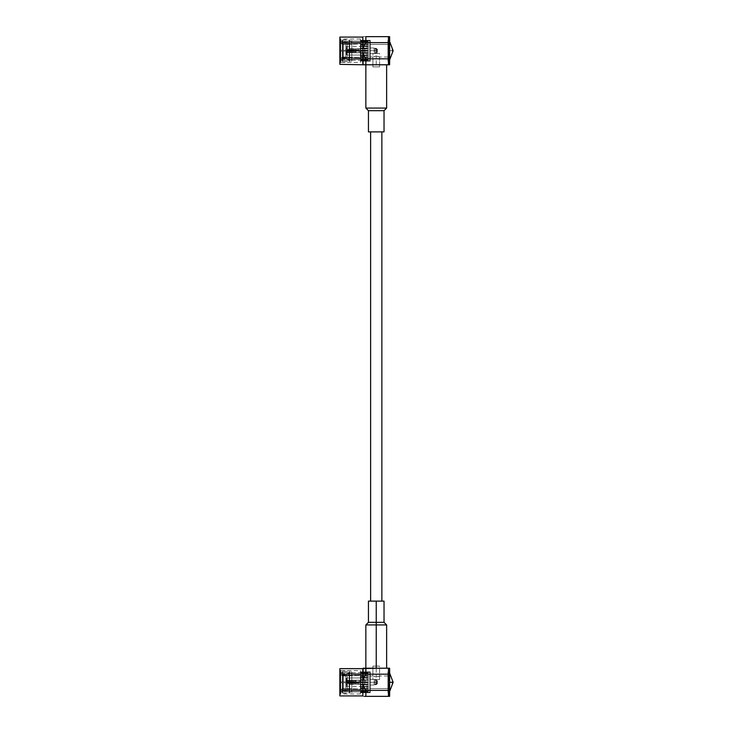 <?xml version="1.0" encoding="UTF-8"?>
<svg xmlns="http://www.w3.org/2000/svg" width="733" height="733" viewBox="0 0 733 733"><rect width="100%" height="100%" fill="white"/><g stroke="black" fill="none" stroke-linecap="round" stroke-linejoin="round"><path stroke-width="0.55" stroke-dasharray="3.67 2.75" d="M342.714 672.628L342.714 691.934L342.714 672.628L349.201 672.628L349.201 691.934L349.201 672.628L342.714 672.628L342.714 691.934L342.714 672.628M342.714 671.327L342.714 693.235L342.714 671.327L349.201 671.327L349.201 693.235L349.201 671.327L342.714 671.327L342.714 693.235L342.714 671.327M349.201 671.327L349.201 693.235L349.201 671.327M349.201 672.628L349.201 691.934L349.201 672.628M342.714 60.372L342.714 41.066L342.714 60.372L349.201 60.372L349.201 41.066L349.201 60.372L342.714 60.372L342.714 41.066L342.714 60.372M342.714 61.673L342.714 39.765L342.714 61.673L349.201 61.673L349.201 39.765L349.201 61.673L342.714 61.673L342.714 39.765L342.714 61.673M349.201 61.673L349.201 39.765L349.201 61.673M349.201 60.372L349.201 41.066L349.201 60.372M388.527 682.286L388.527 692.566L388.527 672.005L388.527 682.286L388.527 672.005L388.527 682.286L389.635 682.286L388.527 682.286L388.527 672.005L388.527 692.566L388.527 682.286L388.527 692.566L388.527 682.286L387.949 682.286L387.949 672.647L387.949 682.286L387.949 672.647L387.949 682.286L388.527 682.286M387.949 682.286L387.949 672.647L387.949 691.915L387.949 682.286L387.949 691.915L387.949 682.286L392.283 682.286L387.949 682.286M376.735 684.201L376.735 680.361L376.304 684.704L376.304 679.857L376.735 680.361L376.735 684.201L376.735 680.361L376.304 679.857L376.304 682.286L376.304 679.857L374.142 679.857L374.142 684.704L376.735 684.201L374.142 684.704L374.142 679.857L376.735 680.361L376.735 684.201M376.735 48.799L376.735 52.639L376.304 48.296L376.304 53.142L376.735 52.639L376.735 48.799L376.735 52.639L376.304 53.142L376.304 50.714L376.304 53.142L374.142 53.142L374.142 48.296L376.735 48.799L374.142 48.296L374.142 53.142L376.735 52.639L376.735 48.799M345.829 57.486L345.829 58.292L343.447 58.292L343.447 57.486L345.829 57.486L343.447 57.486L343.447 58.292L340.112 59.501L340.112 58.539L343.447 57.486L340.112 58.539L340.112 59.437C340.112 60.903 340.112 60.903 340.112 59.437C340.112 60.903 340.112 60.903 340.112 59.437L340.552 59.813C340.552 61.352 340.552 61.352 340.552 59.813C340.552 61.352 340.552 61.352 340.552 59.813L342.274 59.813C342.274 61.352 342.274 61.352 342.274 59.813L342.274 59.245C342.274 60.674 342.274 60.674 342.274 59.245C342.274 60.674 342.274 60.674 342.274 59.245L349.641 59.245C349.641 60.674 349.641 60.674 349.641 59.245L349.641 59.813C349.641 61.352 349.641 61.352 349.641 59.813C349.641 61.352 349.641 61.352 349.641 59.813L351.803 59.813C351.803 61.352 351.803 61.352 351.803 59.813C351.803 61.352 351.803 61.352 351.803 59.813L349.641 59.813C349.641 61.352 349.641 61.352 349.641 59.813L349.641 59.245C349.641 60.674 349.641 60.674 349.641 59.245C349.641 60.674 349.641 60.674 349.641 59.245L342.274 59.245C342.274 60.674 342.274 60.674 342.274 59.245L342.274 59.813C342.274 61.352 342.274 61.352 342.274 59.813C342.274 61.352 342.274 61.352 342.274 59.813L340.552 59.813C340.552 61.352 340.552 61.352 340.552 59.813C340.552 61.352 340.552 61.352 340.552 59.813L340.112 59.437C340.112 60.903 340.112 60.903 340.112 59.437L340.112 58.539L340.112 59.501L340.112 58.539L340.112 59.501L343.447 58.292L343.447 57.486L343.447 58.292L345.829 58.292L345.829 57.486L345.829 58.292L345.829 57.486L347.213 57.898L345.976 57.531L347.213 57.898L347.213 58.768L347.213 57.898L359.591 57.898L347.213 57.467L347.213 51.154L340.112 51.154L351.803 51.154L351.803 59.382L349.641 59.382L349.641 51.154L349.641 59.382L349.641 51.154L349.641 58.814L342.274 58.814L342.274 51.154L342.274 59.382L342.274 51.154L342.274 59.382L340.552 59.382L340.112 51.154L340.112 59.007L340.112 51.154L340.112 58.099L343.447 57.055L343.447 51.154L343.447 57.055L345.829 57.055L345.829 51.154L345.829 57.055L347.213 57.467L347.213 51.154L359.591 51.154L359.591 50.284L340.112 50.284L351.803 50.284L351.803 42.056L349.641 42.056L349.641 50.284L349.641 42.056L349.641 50.284L349.641 42.624L342.274 42.624L342.274 50.284L342.274 42.056L342.274 50.284L342.274 42.056L340.552 42.056L340.112 50.284L340.112 42.432L340.112 50.284L340.112 43.329L343.447 44.383L343.447 50.284L343.447 44.383L345.829 44.383L345.829 50.284L345.829 44.383L347.213 43.971L347.213 50.284L347.213 43.971L343.447 44.383L340.112 43.329L340.552 42.056L342.274 42.056L342.274 42.624L351.803 42.056L351.803 50.284L349.641 50.284L349.641 42.056L349.641 50.284L349.641 42.624L349.641 50.284L342.274 50.284L342.274 42.056L342.274 50.284L340.552 50.284L340.552 42.056L340.112 50.284L340.112 42.432L340.112 50.284L340.112 43.329L340.112 50.284L343.447 50.284L343.447 44.383L343.447 50.284L345.829 50.284L345.829 44.383L345.829 50.284L347.213 50.284L347.213 43.971L359.591 43.54L345.829 43.953L345.829 43.146L347.213 42.67L347.213 43.54L347.213 42.67L345.829 43.146L345.829 43.953L343.447 43.953L340.112 42.899C340.112 41.616 340.112 41.616 340.112 42.899L340.552 40.462L340.112 42.001L340.552 40.462L342.274 40.462L342.274 41.625L340.552 41.625L342.274 41.625L342.274 40.462L342.274 42.184L342.274 41.112L349.641 41.112L349.641 42.184L342.274 42.184L349.641 42.184L349.641 40.462L351.803 40.462L351.803 41.625L349.641 41.625L351.803 41.625L351.803 40.462L349.641 40.462L349.641 42.184L349.641 41.112L342.274 41.112L342.274 42.184L342.274 40.462L340.552 40.462L340.112 42.899C340.112 41.616 340.112 41.616 340.112 42.899C340.112 41.616 340.112 41.616 340.112 42.899L343.447 43.953L345.829 43.953L345.829 43.146L345.829 43.953L347.213 43.54L347.213 42.67L347.213 43.54L359.591 43.54L347.213 43.971L347.213 50.284L359.591 50.284L359.591 51.154L347.213 51.154L347.213 57.467L359.591 57.898L347.213 57.898L347.213 58.768L347.213 57.898L359.591 57.467L345.829 57.055L345.829 51.154L347.213 51.154L347.213 57.467L343.447 57.055L343.447 51.154L345.829 51.154L345.829 57.055L340.112 58.099L340.112 51.154L343.447 51.154L343.447 57.055L340.112 58.099L340.112 59.007L340.112 51.154L340.552 59.382L340.552 51.154L340.552 59.382L342.274 59.382L342.274 51.154L340.552 51.154L340.552 59.382L342.274 59.382L342.274 51.154L342.274 59.382L342.274 58.814L349.641 58.814L349.641 51.154L342.274 51.154L342.274 58.814L349.641 58.814L349.641 59.382L349.641 51.154L349.641 59.382L351.803 59.382L351.803 51.154L349.641 51.154L349.641 59.382L351.803 59.382L351.803 51.154L359.591 51.154L340.112 51.154L359.591 51.154L359.591 50.284L359.591 51.154L359.591 50.284L340.112 50.284L359.591 50.284L340.112 50.284L351.803 50.284L351.803 42.056L351.803 50.284L351.803 42.056L351.803 42.624L359.591 42.624L359.591 43.971L343.447 44.383L340.112 43.329L340.112 42.432L349.641 42.624L349.641 42.056L351.803 42.056L349.641 42.056L349.641 42.624L342.274 42.624L342.274 42.056L340.552 42.056L340.112 43.329L345.829 44.383L359.591 43.971L359.591 42.184L359.591 43.971L359.591 42.184L351.803 42.184L351.803 41.625L349.641 41.625L349.641 42.184L340.112 42.001L340.112 42.899L343.447 43.953L359.591 43.54L343.447 43.953L340.112 42.899L340.552 41.625L349.641 42.184L349.641 41.625L351.803 41.625L351.803 40.462L351.803 42.184L351.803 41.112L351.803 42.184L351.803 41.625L351.803 42.184L359.591 42.184L359.591 43.971L359.591 42.624L351.803 42.624L351.803 50.284L359.591 50.284L359.591 51.154L351.803 51.154L351.803 59.382L351.803 58.814L359.591 58.814L359.591 57.467L359.591 59.245L359.591 57.898L359.591 59.245L351.803 59.245L351.803 59.813L349.641 59.813L349.641 59.245L342.274 59.245L342.274 59.813L340.552 59.813L340.112 58.539L345.829 57.486L340.112 58.539L340.552 59.813L342.274 59.813L342.274 59.245L351.803 59.813C351.803 61.352 351.803 61.352 351.803 59.813L351.803 59.245C351.803 60.674 351.803 60.674 351.803 59.245L351.803 59.813L351.803 59.245L359.591 59.245L359.591 57.898L345.829 57.486M345.829 675.514L345.829 674.708L343.447 674.708L343.447 675.514L345.829 675.514L343.447 675.514L343.447 674.708L340.112 673.499L340.112 674.461L343.447 675.514L340.112 674.461L340.112 673.563C340.112 672.097 340.112 672.097 340.112 673.563C340.112 672.097 340.112 672.097 340.112 673.563L340.552 673.187C340.552 671.648 340.552 671.648 340.552 673.187C340.552 671.648 340.552 671.648 340.552 673.187L342.274 673.187C342.274 671.648 342.274 671.648 342.274 673.187L342.274 673.755C342.274 672.326 342.274 672.326 342.274 673.755C342.274 672.326 342.274 672.326 342.274 673.755L349.641 673.755C349.641 672.326 349.641 672.326 349.641 673.755L349.641 673.187C349.641 671.648 349.641 671.648 349.641 673.187C349.641 671.648 349.641 671.648 349.641 673.187L351.803 673.187C351.803 671.648 351.803 671.648 351.803 673.187C351.803 671.648 351.803 671.648 351.803 673.187L349.641 673.187C349.641 671.648 349.641 671.648 349.641 673.187L349.641 673.755C349.641 672.326 349.641 672.326 349.641 673.755C349.641 672.326 349.641 672.326 349.641 673.755L342.274 673.755C342.274 672.326 342.274 672.326 342.274 673.755L342.274 673.187C342.274 671.648 342.274 671.648 342.274 673.187C342.274 671.648 342.274 671.648 342.274 673.187L340.552 673.187C340.552 671.648 340.552 671.648 340.552 673.187C340.552 671.648 340.552 671.648 340.552 673.187L340.112 673.563C340.112 672.097 340.112 672.097 340.112 673.563L340.112 674.461L340.112 673.499L340.112 674.461L340.112 673.499L343.447 674.708L343.447 675.514L343.447 674.708L345.829 674.708L345.829 675.514L345.829 674.708L345.829 675.514L347.213 675.102L345.976 675.469L347.213 675.102L347.213 674.232L347.213 675.102L359.591 675.102L347.213 675.533L347.213 681.846L340.112 681.846L351.803 681.846L351.803 673.618L349.641 673.618L349.641 681.846L349.641 673.618L349.641 681.846L349.641 674.186L342.274 674.186L342.274 681.846L342.274 673.618L342.274 681.846L342.274 673.618L340.552 673.618L340.112 681.846L340.112 673.994L340.112 681.846L340.112 674.901L343.447 675.945L343.447 681.846L343.447 675.945L345.829 675.945L345.829 681.846L345.829 675.945L347.213 675.533L347.213 681.846L359.591 681.846L359.591 682.716L340.112 682.716L351.803 682.716L351.803 690.944L349.641 690.944L349.641 682.716L349.641 690.944L349.641 682.716L349.641 690.376L342.274 690.376L342.274 682.716L342.274 690.944L342.274 682.716L342.274 690.944L340.552 690.944L340.112 682.716L340.112 690.568L340.112 682.716L340.112 689.671L343.447 688.617L343.447 682.716L343.447 688.617L345.829 688.617L345.829 682.716L345.829 688.617L347.213 689.029L347.213 682.716L347.213 689.029L343.447 688.617L340.112 689.671L340.552 690.944L342.274 690.944L342.274 690.376L351.803 690.944L351.803 682.716L349.641 682.716L349.641 690.944L349.641 682.716L349.641 690.376L349.641 682.716L342.274 682.716L342.274 690.944L342.274 682.716L340.552 682.716L340.552 690.944L340.112 682.716L340.112 690.568L340.112 682.716L340.112 689.671L340.112 682.716L343.447 682.716L343.447 688.617L343.447 682.716L345.829 682.716L345.829 688.617L345.829 682.716L347.213 682.716L347.213 689.029L359.591 689.46L345.829 689.047L345.829 689.854L347.213 690.33L347.213 689.46L347.213 690.33L345.829 689.854L345.829 689.047L343.447 689.047L340.112 690.101C340.112 691.384 340.112 691.384 340.112 690.101L340.552 692.538L340.112 690.999L340.552 692.538L342.274 692.538L342.274 691.375L340.552 691.375L342.274 691.375L342.274 692.538L342.274 690.816L342.274 691.888L349.641 691.888L349.641 690.816L342.274 690.816L349.641 690.816L349.641 692.538L351.803 692.538L351.803 691.375L349.641 691.375L351.803 691.375L351.803 692.538L349.641 692.538L349.641 690.816L349.641 691.888L342.274 691.888L342.274 690.816L342.274 692.538L340.552 692.538L340.112 690.101C340.112 691.384 340.112 691.384 340.112 690.101C340.112 691.384 340.112 691.384 340.112 690.101L343.447 689.047L345.829 689.047L345.829 689.854L345.829 689.047L347.213 689.46L347.213 690.33L347.213 689.46L359.591 689.46L347.213 689.029L347.213 682.716L359.591 682.716L359.591 681.846L347.213 681.846L347.213 675.533L359.591 675.102L347.213 675.102L347.213 674.232L347.213 675.102L359.591 675.533L345.829 675.945L345.829 681.846L347.213 681.846L347.213 675.533L343.447 675.945L343.447 681.846L345.829 681.846L345.829 675.945L340.112 674.901L340.112 681.846L343.447 681.846L343.447 675.945L340.112 674.901L340.112 673.994L340.112 681.846L340.552 673.618L340.552 681.846L340.552 673.618L342.274 673.618L342.274 681.846L340.552 681.846L340.552 673.618L342.274 673.618L342.274 681.846L342.274 673.618L342.274 674.186L349.641 674.186L349.641 681.846L342.274 681.846L342.274 674.186L349.641 674.186L349.641 673.618L349.641 681.846L349.641 673.618L351.803 673.618L351.803 681.846L349.641 681.846L349.641 673.618L351.803 673.618L351.803 681.846L359.591 681.846L340.112 681.846L359.591 681.846L359.591 682.716L359.591 681.846L359.591 682.716L340.112 682.716L359.591 682.716L340.112 682.716L351.803 682.716L351.803 690.944L351.803 682.716L351.803 690.944L351.803 690.376L359.591 690.376L359.591 689.029L343.447 688.617L340.112 689.671L340.112 690.568L349.641 690.376L349.641 690.944L351.803 690.944L349.641 690.944L349.641 690.376L342.274 690.376L342.274 690.944L340.552 690.944L340.112 689.671L345.829 688.617L359.591 689.029L359.591 690.816L359.591 689.029L359.591 690.816L351.803 690.816L351.803 691.375L349.641 691.375L349.641 690.816L340.112 690.999L340.112 690.101L343.447 689.047L359.591 689.46L343.447 689.047L340.112 690.101L340.552 691.375L349.641 690.816L349.641 691.375L351.803 691.375L351.803 692.538L351.803 690.816L351.803 691.888L351.803 690.816L351.803 691.375L351.803 690.816L359.591 690.816L359.591 689.029L359.591 690.376L351.803 690.376L351.803 682.716L359.591 682.716L359.591 681.846L351.803 681.846L351.803 673.618L351.803 674.186L359.591 674.186L359.591 675.533L359.591 673.755L359.591 675.102L359.591 673.755L351.803 673.755L351.803 673.187L349.641 673.187L349.641 673.755L342.274 673.755L342.274 673.187L340.552 673.187L340.112 674.461L345.829 675.514L340.112 674.461L340.552 673.187L342.274 673.187L342.274 673.755L351.803 673.187C351.803 671.648 351.803 671.648 351.803 673.187L351.803 673.755C351.803 672.326 351.803 672.326 351.803 673.755L351.803 673.187L351.803 673.755L359.591 673.755L359.591 675.102L345.829 675.514M347.167 49.157L347.167 50.714L355.826 50.714L355.826 48.799L347.167 49.157L347.167 51.951L347.607 50.714L355.826 50.714L355.826 51.86L347.607 51.539L347.167 49.487L347.607 51.539L355.826 51.86L355.826 49.569L347.607 49.899L355.826 49.569L355.826 50.714L347.607 50.714L347.607 49.899L347.167 51.951L347.167 49.487L347.167 52.272L347.167 49.157L355.826 48.799L355.826 49.569L347.607 49.899L347.167 49.157L347.167 52.272L347.167 49.157L347.607 49.899L354.827 49.615L355.826 49.569L355.826 48.799L347.167 49.157L355.826 48.799L355.826 50.714L361.021 50.714C361.021 49.303 361.021 49.303 361.021 50.714C361.021 49.303 361.021 49.303 361.021 50.714C361.021 52.135 361.021 52.135 361.021 50.714C361.021 52.135 361.021 52.135 361.021 50.714C361.021 49.303 361.021 49.303 361.021 50.714C361.021 49.303 361.021 49.303 361.021 50.714C361.021 52.135 361.021 52.135 361.021 50.714C361.021 52.135 361.021 52.135 361.021 50.714L355.826 50.714L355.826 51.86L347.607 51.539L347.167 52.272L355.826 52.639L355.826 48.799L355.826 50.714L347.167 50.714L347.167 52.272L347.607 51.539L355.826 51.86L355.826 52.639L347.167 52.272L355.826 52.639L355.826 50.714L355.826 52.639L347.167 52.272L347.167 49.157M347.167 683.843L347.167 682.286L355.826 682.286L355.826 684.201L347.167 683.843L347.167 681.049L347.607 682.286L355.826 682.286L355.826 681.14L347.607 681.461L347.167 683.513L347.607 681.461L355.826 681.14L355.826 683.431L347.607 683.101L355.826 683.431L355.826 682.286L347.607 682.286L347.607 683.101L347.167 681.049L347.167 683.513L347.167 680.728L347.167 683.843L355.826 684.201L355.826 683.431L347.607 683.101L347.167 683.843L347.167 680.728L347.167 683.843L347.607 683.101L354.827 683.385L355.826 683.431L355.826 684.201L347.167 683.843L355.826 684.201L355.826 682.286L361.021 682.286C361.021 683.697 361.021 683.697 361.021 682.286C361.021 683.697 361.021 683.697 361.021 682.286C361.021 680.865 361.021 680.865 361.021 682.286C361.021 680.865 361.021 680.865 361.021 682.286C361.021 683.697 361.021 683.697 361.021 682.286C361.021 683.697 361.021 683.697 361.021 682.286C361.021 680.865 361.021 680.865 361.021 682.286C361.021 680.865 361.021 680.865 361.021 682.286L355.826 682.286L355.826 681.14L347.607 681.461L347.167 680.728L355.826 680.361L355.826 684.201L355.826 682.286L347.167 682.286L347.167 680.728L347.607 681.461L355.826 681.14L355.826 680.361L347.167 680.728L355.826 680.361L355.826 682.286L355.826 680.361L347.167 680.728L347.167 683.843M377.367 49.138L375.113 49.138L377.367 49.138L375.113 49.138L377.367 49.138L377.367 53.463L375.113 53.463L377.367 53.463L377.367 49.138M377.367 679.537L375.113 679.537L377.367 679.537L377.367 683.862L375.113 683.862L377.367 683.862L377.367 679.537L375.113 679.537L377.367 679.537M377.367 683.862L375.113 683.862L377.367 683.862M355.826 680.361L355.826 684.201L355.826 680.361M355.826 52.639L355.826 48.799L355.826 52.639M364.704 682.286C364.704 679.967 364.704 679.967 364.704 682.286C364.704 679.967 364.704 679.967 364.704 682.286C364.704 684.595 364.704 684.595 364.704 682.286C364.704 684.595 364.704 684.595 364.704 682.286L355.826 682.286L364.704 682.286C364.704 679.967 364.704 679.967 364.704 682.286C364.704 679.967 364.704 679.967 364.704 682.286C364.704 684.595 364.704 684.595 364.704 682.286C364.704 684.595 364.704 684.595 364.704 682.286L365.061 683.752L365.061 680.206L364.704 682.286M364.704 50.714C364.704 53.033 364.704 53.033 364.704 50.714C364.704 53.033 364.704 53.033 364.704 50.714C364.704 48.405 364.704 48.405 364.704 50.714C364.704 48.405 364.704 48.405 364.704 50.714L355.826 50.714L364.704 50.714C364.704 53.033 364.704 53.033 364.704 50.714C364.704 53.033 364.704 53.033 364.704 50.714C364.704 48.405 364.704 48.405 364.704 50.714C364.704 48.405 364.704 48.405 364.704 50.714L365.061 49.248L365.061 52.794L364.704 50.714M346.352 684.356L346.352 680.206L365.061 680.206L346.352 680.206L346.352 684.356L346.352 680.206L346.352 684.356L365.061 684.356L365.061 683.752L365.061 684.356L355.826 684.228M346.352 48.644L346.352 52.794L365.061 52.794L346.352 52.794L346.352 48.644L346.352 52.794L346.352 48.644L365.061 48.644L365.061 49.248L365.061 48.644L355.826 48.772M365.061 680.206L365.061 683.752L365.061 680.206L355.826 680.334M365.061 52.794L365.061 49.248L365.061 52.794L355.826 52.666M346.352 678.382L346.782 686.61L346.352 678.382M346.352 54.618L346.782 46.39L346.352 54.618M346.782 677.952L346.782 686.61L346.782 677.952L362.798 677.952L362.798 686.61L362.798 677.952L346.782 677.952M346.782 55.048L346.782 46.39L346.782 55.048L362.798 55.048L362.798 46.39L362.798 55.048L346.782 55.048M362.798 688.122L362.798 676.44L362.798 688.122L362.798 676.44L362.798 688.122L360.893 688.122L360.893 676.44L360.893 688.122L362.798 688.122M362.798 677.952L362.798 686.61L362.798 677.952M362.798 44.878L362.798 56.56L362.798 44.878L362.798 56.56L362.798 44.878L360.893 44.878L360.893 56.56L360.893 44.878L362.798 44.878M362.798 55.048L362.798 46.39L362.798 55.048M360.893 674.232L360.893 690.33L360.893 674.232L360.893 690.33L360.893 674.232L347.213 674.232L360.893 674.232M360.893 688.122L360.893 676.44L360.893 688.122M360.893 58.768L360.893 42.67L360.893 58.768L360.893 42.67L360.893 58.768L347.213 58.768L360.893 58.768M360.893 44.878L360.893 56.56L360.893 44.878M370.238 672.711L369.808 692.282L370.238 672.711M368.25 692.282L368.25 672.28L368.25 692.282L369.808 692.282L369.808 672.28L369.808 692.282L368.25 692.282L368.25 672.28L368.25 692.282L360.416 692.703L368.241 692.282L360.416 692.703L367.041 692.703L368.241 692.034L367.041 692.529L360.416 692.529L360.416 692.034L368.241 692.034L367.041 692.529L368.241 692.034L360.416 692.034L368.241 692.034L360.416 692.034L360.416 692.529L367.041 692.529L360.416 692.703L368.241 692.282M370.238 60.289L369.808 40.718L370.238 60.289M368.25 40.718L368.25 60.72L368.25 40.718L369.808 40.718L369.808 60.72L369.808 40.718L368.25 40.718L368.25 60.72L368.25 40.718L360.416 40.718L368.241 40.718M359.591 674.186L359.591 675.533L359.591 673.755L342.274 674.186L342.274 673.618L340.552 673.618L340.112 674.901L343.447 675.945L359.591 675.533L359.591 673.755L351.803 673.755C351.803 672.326 351.803 672.326 351.803 673.755C351.803 672.326 351.803 672.326 351.803 673.755L359.591 673.755L351.803 674.186L351.803 681.846L351.803 673.618L351.803 674.186L359.591 674.186M370.238 671.849L370.238 692.712L370.238 671.849L370.238 692.712L370.238 671.849L360.416 671.849L367.041 671.859L368.241 672.528L367.041 672.198L368.241 673.27L367.041 673.041L367.041 673.911L368.241 674.461L367.041 674.351L367.041 675.505L368.241 676.046L367.041 676.055L367.041 677.439L368.241 677.943L367.041 678.08L367.041 679.61L368.241 680.059L367.041 680.306L367.041 681.928L368.241 682.286L367.041 682.634L367.041 684.255L368.241 684.503L367.041 684.952L367.041 686.482L368.241 686.619L367.041 687.123L367.041 688.507L368.241 688.516L367.041 689.057L367.041 690.211L368.241 690.101L367.041 690.651L367.041 691.521L368.241 691.292L367.041 691.833L368.241 691.292L367.041 691.521L367.041 690.651L368.241 690.101L367.041 690.211L367.041 689.057L368.241 688.516L367.041 688.507L367.041 687.123L368.241 686.619L367.041 686.482L367.041 684.952L368.241 684.503L367.041 684.255L367.041 682.634L368.241 682.286L367.041 681.928L367.041 680.306L368.241 680.059L367.041 679.61L367.041 678.08L368.241 677.943L367.041 677.439L367.041 676.055L368.241 676.046L367.041 675.505L367.041 674.351L368.241 674.461L367.041 673.911L367.041 673.041L368.241 673.27L367.041 672.729L367.041 672.198L368.241 672.528L367.041 671.859L368.25 672.28L360.416 671.859L368.241 672.28L360.416 671.859L367.041 671.859L368.241 672.528L360.416 672.528L360.416 672.042L367.041 672.042L360.416 672.042L360.416 672.528L368.241 672.528L360.416 672.528L368.241 672.528L360.416 672.528L368.241 672.528L360.416 672.042L367.041 672.198L368.241 673.27L360.416 673.27L360.416 672.729L367.041 672.729L360.416 672.729L360.416 673.27L368.241 673.27L360.416 673.27L368.241 673.27L360.416 673.27L368.241 673.27L360.416 672.729L367.041 673.041L367.041 673.911L368.241 674.461L360.416 674.461L360.416 673.911L367.041 673.911L360.416 673.911L360.416 674.461L368.241 674.461L360.416 674.461L368.241 674.461L360.416 674.461L368.241 674.461L367.041 673.911L360.416 673.911L367.041 674.351L367.041 675.505L368.241 676.046L360.416 676.046L360.416 675.505L367.041 675.505L360.416 675.505L360.416 676.046L368.241 676.046L360.416 676.055L368.241 676.046L360.416 676.046L368.241 676.046L360.416 675.505L360.416 676.055L367.041 676.055L367.041 677.439L368.241 677.943L360.416 677.943L360.416 677.439L367.041 677.439L360.416 677.439L360.416 677.943L368.241 677.943L360.416 678.08L368.241 677.943L360.416 677.943L368.241 677.943L360.416 677.439L360.416 678.08L367.041 678.08L367.041 679.61L368.241 680.059L360.416 679.61L368.241 680.059L360.416 680.306L368.241 680.059L360.416 679.61L360.416 680.306L367.041 680.306L367.041 681.928L368.241 682.286L360.416 681.928L368.241 682.286L360.416 682.634L368.241 682.286L360.416 681.928L360.416 682.634L367.041 682.634L367.041 684.255L368.241 684.503L360.416 684.255L368.241 684.503L360.416 684.952L368.241 684.503L360.416 684.255L360.416 684.952L367.041 684.952L367.041 686.482L368.241 686.619L360.416 686.482L368.241 686.619L360.416 687.123L360.416 686.619L360.416 687.123L368.241 686.619L360.416 686.482L360.416 687.123L367.041 687.123L367.041 688.507L368.241 688.516L360.416 688.507L368.241 688.516L360.416 689.057L360.416 688.516L360.416 689.057L368.241 688.516L360.416 688.507L360.416 689.057L367.041 689.057L367.041 690.211L368.241 690.101L360.416 690.101L368.241 690.101L367.041 690.651L360.416 690.651L360.416 690.101L360.416 690.651L367.041 690.651L368.241 690.101L360.416 690.101L368.241 690.101L360.416 690.211L367.041 690.651L367.041 691.521L368.241 691.292L360.416 691.292L368.241 691.292L367.041 691.833L360.416 691.833L360.416 691.292L360.416 691.833L368.241 691.292L360.416 691.292L368.241 691.292L360.416 691.521L367.041 691.833L367.041 692.364L360.416 692.364L368.241 692.034L360.416 692.529L367.041 692.529L360.416 692.529L367.041 692.364L367.041 691.833L360.416 691.833L367.041 691.521L367.041 690.651L360.416 690.651L367.041 690.211L367.041 689.057L360.416 689.057L360.416 688.507L367.041 688.507L367.041 687.123L360.416 687.123L360.416 686.482L367.041 686.482L367.041 684.952L360.416 684.952L360.416 684.255L367.041 684.255L367.041 682.634L360.416 682.634L360.416 681.928L367.041 681.928L367.041 680.306L360.416 680.306L360.416 679.61L367.041 679.61L367.041 678.08L360.416 678.08L360.416 677.439L367.041 677.439L367.041 676.055L360.416 676.055L360.416 675.505L367.041 675.505L367.041 674.351L360.416 674.351L367.041 673.911L367.041 673.041L360.416 672.729L367.041 672.729L367.041 672.198L360.416 672.042L367.041 671.859L360.416 671.849L370.238 671.849M359.591 58.814L359.591 57.467L359.591 59.245L342.274 58.814L342.274 59.382L340.552 59.382L340.112 58.099L343.447 57.055L359.591 57.467L359.591 59.245L351.803 59.245C351.803 60.674 351.803 60.674 351.803 59.245C351.803 60.674 351.803 60.674 351.803 59.245L359.591 59.245L351.803 58.814L351.803 51.154L351.803 59.382L351.803 58.814L359.591 58.814M370.238 61.151L370.238 40.288L370.238 61.151L370.238 40.288L370.238 61.151L360.416 61.151L367.041 61.141L368.241 60.473L367.041 60.802L368.241 59.73L367.041 59.959L367.041 59.089L368.241 58.539L367.041 58.649L367.041 57.495L368.241 56.954L367.041 56.945L367.041 55.561L368.241 55.057L367.041 54.92L367.041 53.39L368.241 52.941L367.041 52.694L367.041 51.072L368.241 50.714L367.041 50.366L367.041 48.745L368.241 48.497L367.041 48.048L367.041 46.518L368.241 46.381L367.041 45.877L367.041 44.493L368.241 44.484L367.041 43.943L367.041 42.789L368.241 42.899L367.041 42.349L367.041 41.479L368.241 41.708L367.041 40.636L368.241 40.966L367.041 40.471L368.241 40.966L367.041 40.636L368.241 41.708L367.041 41.479L367.041 42.349L368.241 42.899L367.041 42.789L367.041 43.943L368.241 44.484L367.041 44.493L367.041 45.877L368.241 46.381L367.041 46.518L367.041 48.048L368.241 48.497L367.041 48.745L367.041 50.366L368.241 50.714L367.041 51.072L367.041 52.694L368.241 52.941L367.041 53.39L367.041 54.92L368.241 55.057L367.041 55.561L367.041 56.945L368.241 56.954L367.041 57.495L367.041 58.649L368.241 58.539L367.041 59.089L367.041 59.959L368.241 59.73L367.041 60.271L367.041 60.802L368.241 60.473L367.041 61.141L368.25 60.72L360.416 61.141L367.041 61.141L360.416 60.958L360.416 60.473L368.241 60.473L367.041 60.958L368.241 60.473L360.416 60.473L368.241 60.473L360.416 60.473L360.416 60.958L367.041 60.958L360.416 60.958L360.416 60.473L368.241 60.473L360.416 60.802L367.041 60.802L367.041 60.271L360.416 60.271L360.416 59.73L368.241 59.73L360.416 59.73L368.241 59.73L367.041 60.271L368.241 59.73L360.416 59.73L360.416 60.271L367.041 60.271L360.416 60.271L360.416 59.73L368.241 59.73L360.416 59.959L367.041 59.959L367.041 59.089L360.416 59.089L360.416 58.539L368.241 58.539L360.416 58.539L368.241 58.539L367.041 59.089L368.241 58.539L360.416 58.539L360.416 59.089L367.041 59.089L360.416 59.089L360.416 58.539L368.241 58.539L360.416 58.649L367.041 58.649L367.041 57.495L360.416 57.495L360.416 56.945L368.241 56.954L360.416 56.954L368.241 56.954L367.041 57.495L368.241 56.954L360.416 56.954L360.416 57.495L367.041 57.495L360.416 57.495L360.416 56.945L368.241 56.954L360.416 56.945L367.041 56.945L367.041 55.561L360.416 55.561L360.416 54.92L368.241 55.057L360.416 55.057L368.241 55.057L367.041 55.561L368.241 55.057L360.416 55.057L360.416 55.561L367.041 55.561L360.416 55.561L360.416 54.92L368.241 55.057L360.416 54.92L367.041 54.92L367.041 53.39L360.416 53.39L360.416 52.694L368.241 52.941L360.416 53.39L367.041 53.39L360.416 53.39L360.416 52.694L368.241 52.941L360.416 52.694L367.041 52.694L367.041 51.072L360.416 51.072L360.416 50.366L368.241 50.714L360.416 51.072L367.041 51.072L360.416 51.072L360.416 50.366L368.241 50.714L360.416 50.366L367.041 50.366L367.041 48.745L360.416 48.745L360.416 48.048L368.241 48.497L360.416 48.745L367.041 48.745L360.416 48.745L360.416 48.048L368.241 48.497L360.416 48.048L367.041 48.048L367.041 46.518L360.416 46.518L360.416 45.877L368.241 46.381L360.416 46.518L367.041 46.518L360.416 46.518L360.416 45.877L360.416 46.381L368.241 46.381L360.416 45.877L367.041 45.877L367.041 44.493L360.416 44.493L360.416 43.943L368.241 44.484L360.416 44.493L368.241 44.484L367.041 43.943L360.416 43.943L360.416 44.484L360.416 43.943L367.041 43.943L367.041 42.789L360.416 42.899L360.416 42.349L367.041 42.349L368.241 42.899L360.416 42.899L368.241 42.899L360.416 42.899L367.041 42.789L360.416 42.349L360.416 42.899L368.241 42.899L367.041 42.349L360.416 42.349L367.041 42.349L367.041 41.479L360.416 41.479L367.041 41.167L368.241 41.708L360.416 41.708L368.241 41.708L360.416 41.708L367.041 41.479L360.416 41.167L360.416 41.708L368.241 41.708L360.416 41.167L367.041 41.167L367.041 40.636L360.416 40.636L368.241 40.966L360.416 40.966L368.241 40.966L360.416 40.966L367.041 40.636L360.416 40.471L360.416 40.966L368.241 40.966L360.416 40.471L367.041 40.297L360.416 40.297L367.041 40.297L360.416 40.471L367.041 40.636L367.041 41.167L360.416 41.167L367.041 41.479L367.041 42.349L360.416 42.349L367.041 42.789L367.041 43.943L360.416 43.943L360.416 44.493L367.041 44.493L367.041 45.877L360.416 45.877L360.416 46.518L367.041 46.518L367.041 48.048L360.416 48.048L360.416 48.745L367.041 48.745L367.041 50.366L360.416 50.366L360.416 51.072L367.041 51.072L367.041 52.694L360.416 52.694L360.416 53.39L367.041 53.39L367.041 54.92L360.416 54.92L360.416 55.561L367.041 55.561L367.041 56.945L360.416 56.945L360.416 57.495L367.041 57.495L367.041 58.649L360.416 58.649L367.041 59.089L367.041 59.959L360.416 60.271L367.041 60.271L367.041 60.802L360.416 60.958L367.041 61.141L360.416 61.151L370.238 61.151M351.803 681.846L351.803 674.186L351.803 681.846L359.591 681.846L359.591 682.716L351.803 682.716L351.803 690.376L359.591 690.376L351.803 690.816L351.803 691.888L360.416 691.888L360.416 672.674L360.416 691.888L351.803 691.888L351.803 690.816L359.591 690.816L351.803 690.376L351.803 682.716L359.591 682.716L359.591 681.846L351.803 681.846M351.803 51.154L351.803 58.814L351.803 51.154L359.591 51.154L359.591 50.284L351.803 50.284L351.803 42.624L359.591 42.624L351.803 42.184L351.803 41.112L360.416 41.112L360.416 60.326L360.416 41.112L351.803 41.112L351.803 42.184L359.591 42.184L351.803 42.624L351.803 50.284L359.591 50.284L359.591 51.154L351.803 51.154M368.241 60.72L369.808 60.72M360.416 670.594L360.416 693.968L360.416 670.594L360.416 693.968L360.416 670.594L340.717 670.594L340.717 693.968L340.717 670.594L360.416 670.594M360.416 692.034L360.416 692.529L360.416 692.034M360.416 691.292L360.416 691.833L360.416 691.292M360.416 690.101L360.416 690.651L360.416 690.101M360.416 688.516L360.416 689.057L360.416 688.516M360.416 686.619L360.416 687.123L360.416 686.619M360.416 677.943L360.416 677.439L360.416 677.943M360.416 676.046L360.416 675.505L360.416 676.046M360.416 674.461L360.416 673.911L360.416 674.461M360.416 673.27L360.416 672.729L360.416 673.27M360.416 672.528L360.416 672.042L360.416 672.528M360.416 691.888L360.416 672.674L360.416 691.888M360.416 62.406L360.416 39.032L360.416 62.406L360.416 39.032L360.416 62.406L340.717 62.406L340.717 39.032L340.717 62.406L360.416 62.406M360.416 60.473L360.416 60.958L360.416 60.473M360.416 59.73L360.416 60.271L360.416 59.73M360.416 58.539L360.416 59.089L360.416 58.539M360.416 56.954L360.416 57.495L360.416 56.954M360.416 55.057L360.416 55.561L360.416 55.057M360.416 46.381L360.416 45.877L360.416 46.381M360.416 44.484L360.416 43.943L360.416 44.484M360.416 42.899L360.416 42.349L360.416 42.899M360.416 41.708L360.416 41.167L360.416 41.708M360.416 40.966L360.416 40.471L360.416 40.966M360.416 41.112L360.416 60.326L360.416 41.112M370.614 601.115L381.866 601.115M370.614 131.885L381.866 131.885L370.614 131.885M340.717 62.406L340.717 39.032L340.717 62.406L339.855 63.276L339.855 38.162L339.855 63.276L340.717 62.406M368.442 131.885L384.028 131.885L368.442 131.885M339.855 37.081L339.855 64.357L339.855 37.081M339.855 63.276L339.855 38.162L339.855 63.276M368.442 110.674L384.028 110.674L368.442 110.674M362.844 37.081L362.844 64.357L362.844 37.081M365.849 108.072L386.63 108.072L365.849 108.072M382.745 64.788L369.734 64.788C364.713 64.788 364.713 64.788 369.734 64.788C364.713 64.788 364.713 64.788 369.734 64.788C364.713 64.788 364.713 64.788 369.734 64.788L382.745 64.788M365.868 36.65C362.001 36.65 362.001 36.65 365.868 36.65L365.868 42.624C362.001 47.938 362.001 53.335 365.868 58.814L365.868 64.788L363.101 64.788L369.734 64.788L365.868 64.788L365.868 58.814C362.001 53.335 362.001 47.938 365.868 42.624L365.868 36.65L388.426 36.65L365.868 36.65M389.635 36.65L389.635 50.714L389.635 36.65L388.426 36.65L388.426 42.624L365.868 42.624L388.426 42.624L389.635 50.714L388.426 58.814L365.868 58.814L388.426 58.814L388.426 64.788L388.426 58.814L389.635 50.714L388.426 42.624L388.426 36.65L389.635 36.65L388.426 36.65M389.635 64.788L389.635 50.714L389.635 64.788L388.426 64.788M389.635 40.434L389.635 60.995L389.635 40.434L389.635 60.995L389.635 40.434L387.904 40.434L387.904 60.995L387.904 40.434L389.635 40.434M387.904 40.434L387.904 60.995L387.904 40.434M387.904 44.438L387.904 56.991L387.904 44.438L387.904 56.991L387.904 44.438L370.238 44.438L370.238 56.991L370.238 44.438L387.904 44.438M376.24 56.02L379.593 56.991L376.24 56.02C380.555 57.101 380.564 57.101 376.249 56.02C371.915 57.092 371.906 57.092 376.24 56.02L376.24 66.886C372.254 66.886 372.254 66.886 376.24 66.886C372.254 66.886 372.254 66.886 376.24 66.886C380.225 66.886 380.225 66.886 376.24 66.886C380.225 66.886 380.225 66.886 376.24 66.886L376.24 56.02L372.886 56.991L376.24 56.02C371.906 57.092 371.915 57.092 376.249 56.02C380.564 57.101 380.555 57.101 376.24 56.02M376.24 66.886C380.225 66.886 380.225 66.886 376.24 66.886C372.254 66.886 372.254 66.886 376.24 66.886M372.923 66.886L379.547 66.886L372.923 66.886L379.547 66.886L372.923 66.886L372.923 53.463L379.547 53.463L372.923 53.463L372.923 66.886M372.923 53.463L379.547 53.463L372.923 53.463M377.367 53.463L375.113 53.463L377.367 53.463M370.238 44.438L370.238 56.991L370.238 44.438M370.238 50.714C370.238 47.453 370.238 47.453 370.238 50.714C370.238 53.985 370.238 53.985 370.238 50.714C370.238 53.985 370.238 53.985 370.238 50.714C370.238 53.985 370.238 53.985 370.238 50.714C370.238 47.453 370.238 47.453 370.238 50.714C370.238 47.453 370.238 47.453 370.238 50.714L376.304 50.714L376.304 48.296L374.142 48.296L376.304 48.296L376.304 53.142L374.142 53.142L376.304 53.142L376.304 50.714L370.238 50.714M374.142 48.296L374.142 53.142L374.142 48.296M340.717 670.594L340.717 693.968L340.717 670.594L339.855 669.724L339.855 694.838L339.855 669.724L340.717 670.594M339.855 668.643L339.855 695.919L339.855 668.643M339.855 669.724L339.855 694.838L339.855 669.724M376.24 601.115L368.442 601.115L376.24 601.115M376.24 622.326L368.442 622.326L376.24 622.326M362.844 668.643L362.844 695.919L362.844 668.643M376.24 624.928L386.63 624.928L376.24 624.928M369.734 668.212L382.745 668.212C387.766 668.212 387.766 668.212 382.745 668.212C387.766 668.212 387.766 668.212 382.745 668.212L369.734 668.212C364.713 668.212 364.713 668.212 369.734 668.212L365.868 668.212L365.868 674.186C362.001 679.5 362.001 684.897 365.868 690.376L365.868 696.35C362.001 696.35 362.001 696.35 365.868 696.35L365.868 690.376L388.426 690.376L388.426 696.35L365.868 696.35L389.635 696.35L388.426 696.35L388.426 690.376L365.868 690.376C362.001 684.897 362.001 679.5 365.868 674.186L365.868 668.212L363.101 668.212L369.734 668.212C364.713 668.212 364.713 668.212 369.734 668.212C364.713 668.212 364.713 668.212 369.734 668.212L388.426 668.212L388.426 674.186L365.868 674.186L388.426 674.186L389.635 682.286L388.426 690.376L389.635 682.286L388.426 674.186L388.426 668.212L369.734 668.212M382.745 668.212C387.766 668.212 387.766 668.212 382.745 668.212M389.635 668.212L389.635 682.286L389.635 668.212L388.426 668.212M389.635 682.286L389.635 696.35L389.635 682.286M387.904 692.566L387.904 672.005L387.904 692.566L389.635 692.566L389.635 672.005L389.635 692.566L387.904 692.566L387.904 672.005L387.904 692.566M387.904 688.562L387.904 676.009L387.904 688.562L387.904 676.009L387.904 688.562L370.238 688.562L370.238 676.009L370.238 688.562L387.904 688.562M376.24 676.98L379.593 676.009L376.24 676.98C380.555 675.899 380.564 675.899 376.249 676.98C371.915 675.908 371.906 675.908 376.24 676.98L376.24 666.114C372.254 666.114 372.254 666.114 376.24 666.114C372.254 666.114 372.254 666.114 376.24 666.114C380.225 666.114 380.225 666.114 376.24 666.114C380.225 666.114 380.225 666.114 376.24 666.114L376.24 676.98L372.886 676.009L376.24 676.98C371.906 675.908 371.915 675.908 376.249 676.98C380.564 675.899 380.555 675.899 376.24 676.98M376.24 666.114C380.225 666.114 380.225 666.114 376.24 666.114C372.254 666.114 372.254 666.114 376.24 666.114M372.923 666.114L379.547 666.114L372.923 666.114L379.547 666.114L372.923 666.114L372.923 679.537L379.547 679.537L372.923 679.537L372.923 666.114M372.923 679.537L379.547 679.537L372.923 679.537M370.238 688.562L370.238 676.009L370.238 688.562M370.238 682.286C370.238 685.547 370.238 685.547 370.238 682.286C370.238 679.015 370.238 679.015 370.238 682.286C370.238 679.015 370.238 679.015 370.238 682.286C370.238 679.015 370.238 679.015 370.238 682.286C370.238 685.547 370.238 685.547 370.238 682.286C370.238 685.547 370.238 685.547 370.238 682.286L376.304 682.286L376.304 684.704L374.142 684.704L376.304 684.704L376.304 679.857L374.142 679.857L376.304 679.857L376.304 682.286L370.238 682.286M374.142 684.704L374.142 679.857L374.142 684.704M388.527 50.714L388.527 40.434L388.527 60.995L388.527 50.714L388.527 60.995L388.527 50.714L393.145 50.714L388.527 50.714L388.527 60.995L388.527 40.434L388.527 50.714L388.527 40.434L388.527 50.714L387.949 50.714L387.949 60.353L387.949 50.714L387.949 60.353L387.949 50.714L388.527 50.714M387.949 50.714L387.949 60.353L387.949 41.085L387.949 50.714L387.949 41.085L387.949 50.714L392.283 50.714L387.949 50.714M342.714 691.934L349.201 691.934M342.714 693.235L349.201 693.235M342.714 41.066L349.201 41.066M342.714 39.765L349.201 39.765M389.635 673.114L388.527 672.005L387.949 672.647C390.744 675.249 392.192 678.465 392.283 682.286C392.192 686.097 390.744 689.313 387.949 691.915L388.527 692.566L389.635 691.448M375.113 49.138L375.113 53.463M375.113 679.537L375.113 683.862M355.826 683.468L361.021 683.468L361.736 682.286L361.021 681.094L355.826 681.094M355.826 49.532L361.021 49.532L361.736 50.714L361.021 51.906L355.826 51.906M346.352 686.18L362.798 686.61M346.352 46.82L362.798 46.39M360.893 676.44L362.798 676.44M360.893 56.56L362.798 56.56M345.829 689.854L343.447 689.854L340.112 691.072M349.641 672.024L351.803 672.024M342.274 672.674L349.641 672.674M340.112 672.454L342.274 672.024M347.213 674.232L345.829 674.708M360.893 690.33L347.213 690.33M368.25 672.28L369.808 672.28M345.829 43.146L343.447 43.146L340.112 41.928M349.641 60.976L351.803 60.976M342.274 60.326L349.641 60.326M340.112 60.546L342.274 60.976M347.213 58.768L345.829 58.292M360.893 42.67L347.213 42.67M351.803 672.674L360.416 672.674M370.238 692.712L360.416 692.712M351.803 60.326L360.416 60.326M370.238 40.288L360.416 40.288M360.416 693.968L340.717 693.968L339.855 694.838M360.416 39.032L340.717 39.032L339.855 38.162M387.904 60.995L389.635 60.995M387.904 56.991L379.593 56.991L379.593 66.886M370.238 56.991L372.886 56.991L372.886 66.886M379.547 66.886L379.547 53.463M370.238 53.463L374.142 53.463M370.238 47.966L374.142 47.966M387.904 672.005L389.635 672.005M387.904 676.009L379.593 676.009L379.593 666.114M370.238 676.009L372.886 676.009L372.886 666.114M379.547 679.537L379.547 666.114M370.238 679.537L374.142 679.537M370.238 685.034L374.142 685.034M389.635 59.886L388.527 60.995L387.949 60.353C390.744 57.751 392.192 54.535 392.283 50.714C392.192 46.903 390.744 43.687 387.949 41.085L388.527 40.434L389.635 41.552"/><path stroke-width="1.1" d="M364.438 696.35L365.868 696.35C362.001 696.35 362.001 696.35 365.868 696.35L365.868 690.376L388.426 690.376L388.426 696.35L365.868 696.35C362.001 696.35 362.001 696.35 365.868 696.35L389.635 696.35L388.426 696.35L388.426 690.376L389.635 682.286L393.145 682.286L389.635 682.286L388.426 674.186L365.868 674.186L365.868 668.212L363.101 668.212L362.844 695.919L362.844 668.643L376.24 668.212L365.868 668.212L365.868 674.186C362.001 679.665 362.001 685.062 365.868 690.376C362.001 685.062 362.001 679.665 365.868 674.186L388.426 674.186L388.426 668.212L376.24 668.212L389.415 668.212M370.614 601.115L370.614 131.885L370.614 601.115M384.028 131.885L368.442 131.885L384.028 131.885L384.028 110.674L368.442 110.674L384.028 110.674L384.028 131.885M339.855 37.081L362.844 37.081L339.855 37.081L339.855 64.357L339.855 37.42M362.844 64.357L362.844 37.081L363.101 64.788L339.855 64.357M384.028 110.674L386.63 108.072L365.849 108.072L386.63 108.072L384.028 110.674M388.426 64.788L389.635 64.788L389.635 50.714L388.426 58.814L389.635 50.714L388.426 42.624L365.868 42.624C362.001 48.103 362.001 53.5 365.868 58.814L388.426 58.814L388.426 64.788L389.635 64.788L382.745 64.788L388.426 64.788L388.426 58.814L365.868 58.814L365.868 64.788L363.101 64.788L382.745 64.788L365.868 64.788L365.868 58.814C362.001 53.5 362.001 48.103 365.868 42.624L365.868 36.65C362.001 36.65 362.001 36.65 365.868 36.65L365.868 42.624L388.426 42.624L388.426 36.65L365.868 36.65C362.001 36.65 362.001 36.65 365.868 36.65L389.507 36.65M386.63 108.072L386.63 64.788L386.63 108.072M389.434 64.788L389.635 36.65L388.426 36.65L388.426 42.624L389.635 50.714L389.635 36.65L388.426 36.65M376.24 601.115L368.442 601.115L384.028 601.115L376.24 601.115L376.24 622.326L384.028 622.326L368.442 622.326L376.24 622.326L376.24 601.115M339.855 695.919L339.855 668.643L339.855 695.919L362.844 695.919L339.855 695.919M376.24 622.326L368.442 622.326L384.028 622.326L376.24 622.326L376.24 624.928L386.63 624.928L365.849 624.928L376.24 624.928L376.24 622.326M376.24 624.928L386.63 624.928L376.24 624.928L376.24 668.212L376.24 624.928M389.48 696.35L389.635 682.286L388.426 690.376L365.868 690.376L365.868 696.35M389.434 668.212L388.426 668.212L388.426 674.186L389.635 682.286L389.635 668.212L388.692 668.212M388.426 696.35L389.635 696.35L389.635 668.212M389.635 691.448L393.145 682.286L389.635 673.114M381.866 601.115L381.866 131.885M368.442 131.885L368.442 110.674L365.849 108.072L365.849 64.788M368.442 601.115L368.442 622.326L365.849 624.928L365.849 668.212M384.028 601.115L384.028 622.326L386.63 624.928L386.63 668.212M339.855 668.643L362.844 668.643M389.635 41.552L393.145 50.714L389.635 59.886"/></g></svg>
